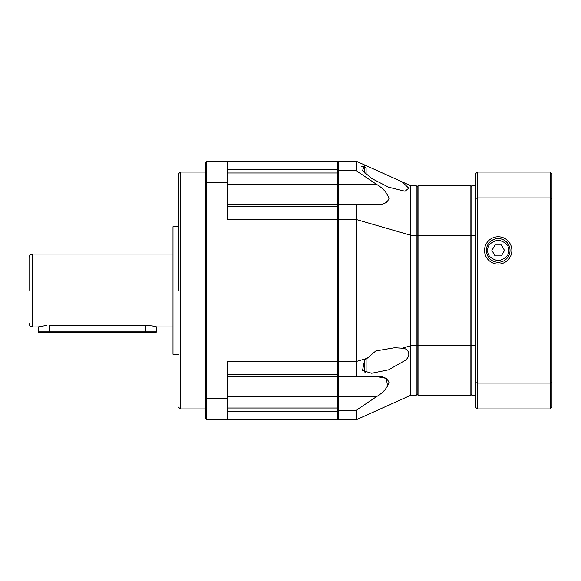 <?xml version="1.0" encoding="UTF-8"?>
<svg xmlns="http://www.w3.org/2000/svg" width="581" height="581" viewBox="0 0 581 581"><rect width="100%" height="100%" fill="white"/><g stroke="black" fill="none" stroke-linecap="round" stroke-linejoin="round"><path stroke-width="0.87" d="M178.447 290.5L178.447 173.893L178.447 290.5M29.05 290.5L29.05 257.703L29.05 290.5M178.447 226.735L172.985 226.735L172.985 354.265L178.447 354.265M46.894 325.331L38.375 326.878M49.094 332.405L145.657 332.405L145.657 331.86L49.094 331.86L49.094 332.405L38.709 332.405L38.157 331.86L49.094 331.86L49.094 325.258C34.983 327.096 34.983 327.096 49.094 325.258L145.657 325.258C152.302 325.832 155.948 326.391 156.587 326.936L155.752 326.696M154.786 326.442L151.75 325.788M149.854 325.513L147.835 325.331M172.985 326.936L156.587 326.936L156.587 331.86L145.657 331.86L145.657 325.258M338.084 205.115L337.474 204.926L336.958 206.371L336.958 219.465L337.873 219.698L337.873 375.675L338.781 376.59L338.781 204.41L337.873 205.325L337.873 219.698L356.088 219.465L356.088 204.41L376.575 204.41C383.177 204.948 387.302 202.987 388.958 198.535C387.28 193.023 383.148 188.302 376.575 184.373L356.088 170.632L338.781 170.632L338.781 184.373L337.873 184.373L337.873 205.325L336.958 204.41L336.958 184.373L337.873 184.373L337.873 171.097L336.958 169.253L336.958 161.14L337.873 162.055L337.873 171.097L338.781 170.632L338.781 161.14L337.873 162.055L337.873 418.945L336.958 419.86L206.691 419.86L205.776 418.945L205.776 398.188L227.643 398.522L227.643 361.535L336.958 361.535L336.958 374.629L337.474 376.074L337.873 375.675L336.958 376.59L336.958 408.007L227.643 408.007M338.084 375.885L337.873 409.903L337.474 410.106L336.958 408.007M336.958 419.86L336.958 411.747L337.474 410.106M227.643 396.627L338.781 396.627L338.781 376.59L356.088 376.59L356.088 361.535L336.958 361.535L336.958 219.465L227.643 219.465L227.643 182.478L206.691 182.478L206.691 419.86M227.643 172.993L336.958 172.993L337.474 170.894M336.958 172.993L336.958 184.373L227.643 184.373M227.643 376.59L336.958 376.59M336.958 204.41L227.643 204.41M336.958 161.14L206.691 161.14L206.691 182.478L205.776 182.812L205.776 398.188M227.643 419.86L227.643 398.522M227.643 182.478L227.643 161.14M205.776 182.812L205.776 162.055L206.691 161.14M145.657 332.405L156.042 332.405L156.587 331.86M371.666 178.483L362.508 170.596L364.548 165.723L366.633 165.883L402.19 181.882L408.763 188.208L405.059 191.236L388.595 187.191L371.666 178.483M364.548 360.496L375.834 350.946L394.622 347.743L402.19 348.208C408.37 348.142 411.936 355.456 405.051 360.496L388.595 369.814L371.666 373.249L362.508 370.525L364.548 360.496M366.633 415.117L402.19 399.118M337.873 409.903L337.873 418.945L338.781 419.86L338.781 410.368L337.873 409.903M386.162 378.354L376.575 376.59L356.088 376.59L376.575 376.59C383.148 376.052 387.28 378.006 388.958 382.451C387.302 387.955 383.177 392.683 376.575 396.627L338.781 396.627L338.781 410.368L356.088 410.368L356.088 419.86L410.745 395.262L410.745 345.724L402.19 348.208M376.575 184.373L338.781 184.373L338.781 204.41L376.575 204.41L356.088 204.41M356.088 170.632L356.088 161.14L338.781 161.14M376.67 204.41L380.7 204.178M383.482 203.662L386.619 202.377M387.629 386.38L386.3 378.427M338.781 419.86L356.088 419.86M376.575 396.627L356.088 410.368M356.088 376.59L376.575 376.59M410.745 395.262L416.214 395.262L416.214 345.724L410.745 345.724L410.745 235.276L416.214 235.276L416.214 185.738L410.745 185.738L410.745 235.276L356.088 219.465L356.088 361.535L366.633 358.492M410.745 185.738L402.19 181.882M366.633 165.883L356.088 161.14M418.037 395.262L470.871 395.262L470.871 345.724L418.037 345.724L418.037 235.276L470.871 235.276L470.871 185.738L418.037 185.738L418.037 235.276L416.214 235.276L416.214 345.724L417.129 345.499L417.129 394.354L418.037 395.262L418.037 345.724L417.129 345.499L417.129 186.646L416.214 185.738M416.214 395.262L417.129 394.354M418.037 185.738L417.129 186.646M471.787 235.501L470.871 235.276L470.871 345.724L471.787 345.499M471.787 186.646L470.871 185.738M470.871 395.262L471.787 394.354M495.571 261.966L494.3 261.595M491.962 260.484L490.909 259.751M487.779 256.039L486.893 253.919M486.435 251.769L486.384 249.634M486.704 247.593L487.357 245.654M488.33 243.875L489.63 242.248M491.25 240.832L493.24 239.662M494.366 239.212L495.586 238.871M496.864 238.653L498.2 238.573A11.845 11.845 0 0 0 486.362 250.418A11.845 11.845 0 0 0 498.2 262.256A11.845 11.845 0 0 0 510.045 250.418A11.845 11.845 0 0 0 498.2 238.573M500.815 238.864L502.035 239.212M503.168 239.662L504.206 240.207M509.05 245.661L509.704 247.6M509.13 254.986L508.629 256.039M506.458 258.908L505.499 259.743M503.328 261.094L500.844 261.958M499.537 262.184L498.2 262.256M511.868 250.418A13.668 13.668 0 0 0 498.2 236.75A13.668 13.668 0 0 0 484.539 250.418A13.668 13.668 0 0 0 498.2 264.079A13.668 13.668 0 0 0 511.868 250.418M475.425 185.738L471.787 185.738L471.787 395.262L475.425 395.262M475.425 345.724L471.787 345.724M471.787 235.276L475.425 235.276M475.425 382.436L475.425 407.107L477.248 408.93L477.248 383.068L475.425 382.436L475.425 173.893L477.248 172.07L477.248 197.932L475.425 198.564M477.248 383.068L477.248 197.932L550.127 197.932L550.127 383.068L477.248 383.068M477.248 408.93L550.127 408.93L550.127 383.068L551.95 382.436L551.95 198.564L550.127 197.932L550.127 172.07L477.248 172.07M551.95 382.436L551.95 407.107L550.127 408.93M551.95 198.564L551.95 173.893L550.127 172.07M501.359 244.95L504.511 250.418L501.359 255.88L495.048 255.88L491.889 250.418L495.048 244.95L501.359 244.95M365.188 372.239A1.46 1.46 0 0 0 366.11 370.881L366.11 358.949M364.65 172.993L364.65 166.638L361.564 166.638M366.11 174.322L366.11 168.098L364.65 166.638M178.447 173.893L180.27 172.07L180.27 408.93L205.776 408.93M172.985 254.064L32.696 254.064L32.696 326.936C30.481 326.718 29.268 325.505 29.05 323.297M336.958 411.747L227.643 411.747M227.643 374.629L336.958 374.629M336.958 206.371L227.643 206.371M227.643 169.253L336.958 169.253M487.815 250.418C487.227 245.509 490.691 242.045 498.2 240.033C505.717 242.045 509.181 245.509 508.586 250.418C509.181 255.328 505.717 258.792 498.2 260.804C490.691 258.792 487.227 255.328 487.815 250.418M364.65 372.007L364.65 360.387M32.696 254.064C30.481 254.282 29.268 255.495 29.05 257.703M38.157 331.86L38.157 326.936L32.696 326.936M180.27 172.07L205.776 172.07M180.27 408.93L178.447 407.107"/></g></svg>
